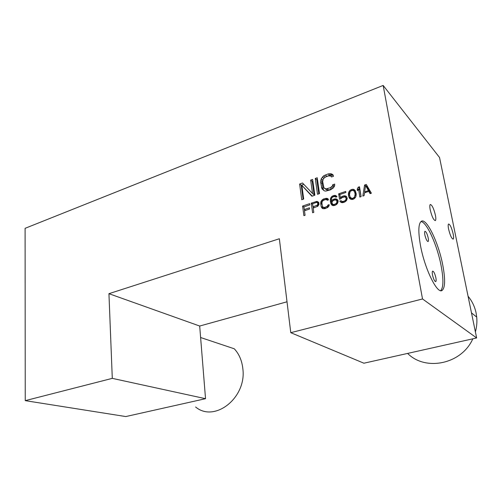 <?xml version="1.0" encoding="UTF-8"?>
<svg xmlns="http://www.w3.org/2000/svg" width="502" height="502" viewBox="0 0 502 502"><rect width="100%" height="100%" fill="white"/><g stroke="black" fill="none" stroke-linecap="round" stroke-linejoin="round"><path stroke-width="0.75" d="M368.449 190.609L365.582 185.577L364.609 191.896L368.449 190.609L369.842 191.896L369.491 192.015M369.842 191.896L366.981 186.876L365.582 185.577M365.324 192.548L364.609 191.896M367.157 185.935L366.284 186.229M368.807 191.387L364.534 192.812L364.101 195.629L362.82 196.056L364.59 185.031L366.291 184.447L371.38 193.207L370.093 193.64L368.807 191.387L370.652 193.452M365.042 192.291L364.979 192.661M364.59 185.031L365.531 185.897M108.94 293.683L279.35 238.751L290.771 332.682L422.521 298.96L383.164 85.44L25.1 228.322L25.244 400.646L112.291 378.364L108.94 293.683L199.689 326.036L205.531 398.695L112.291 378.364M304.463 210.758L305.078 215.258L303.892 215.653L302.599 206.065L309.684 203.661L309.853 204.885L303.942 206.887L304.3 209.535L309.427 207.809L309.596 209.033L304.463 210.758M318.663 202.331L318.952 204.383L317.753 206.297L313.198 208.041L313.8 212.359L312.602 212.754L311.265 203.122L317.057 201.371L318.663 202.331M329.149 204.64L329.099 205.745L327.655 207.533L324.85 208.681L322.943 208.669L322.014 208.11L321.142 206.454L320.696 203.366L321.035 201.315L323.439 198.993L327.166 198.378L328.095 198.924L328.452 199.89L327.235 200.298L326.94 199.746L325.434 199.608L323.621 200.223L322.303 201.315L321.907 202.959L322.353 206.052L323.162 207.295L324.668 207.439L327.273 206.353L327.931 205.048L329.149 204.64M336.685 199.068L337.965 200.386L338.122 201.421L337.375 203.643L335.449 205.161L333.366 205.632L332.249 205.349L330.956 203.818L330.316 200.988L330.561 198.309L331.973 196.313L334.828 195.347L335.945 195.617L336.986 196.79L335.957 197.135L334.137 196.445L332.33 197.273L331.464 198.654L331.402 201.064L332.5 199.821L334.508 198.93L336.685 199.068L337.614 199.834M341.686 197.819L340.958 198.723L339.515 199.206L338.687 193.816L345.702 191.438L345.865 192.473L339.873 194.506L340.387 197.826L341.322 196.853L343.563 195.88L345.765 196.012L346.518 196.64L347.227 198.378L346.48 200.605L344.535 202.137L342.22 202.689L341.09 202.406L339.804 201.082L341.04 200.668L342.264 201.572L344.372 201.089L345.727 199.978L346.154 198.516L345.784 197.543L344.585 196.847L341.686 197.819M353.101 199.288L351.808 199.495L349.932 198.798L348.702 196.564L348.401 194.688L348.557 192.881L349.367 191.067L350.308 190.095L352.818 189.241L353.966 189.511L355.247 190.616L356.244 194.036L355.805 196.834L354.324 198.66L353.101 199.288M359.507 186.75L361.12 196.621L359.852 197.041L358.516 188.852L357.487 190.747L357.217 189.072L358.24 187.183L359.507 186.75M301.84 185.332L303.697 199.049L301.746 199.721L299.631 184.027L302.537 182.992L312.545 193.527L310.663 180.111L312.627 179.415L314.861 195.209L311.893 196.232L301.84 185.332L312.225 196.113M317.233 177.777L319.51 193.609L317.515 194.299L315.256 178.48L317.233 177.777M332.663 184.78L334.696 184.077L334.614 185.903L333.466 187.735L330.573 189.806L325.811 191.086L324.367 190.867L321.97 188.846L320.652 182.213L321.211 178.837L323.577 175.882L328.195 173.887L331.364 173.83L332.914 174.702L333.51 176.271L331.489 176.98L331 176.089L328.496 175.907L325.484 176.968L323.301 178.8L322.648 181.511L323.922 187.811L325.842 188.934L330.266 187.761L332.481 185.922L332.663 184.78L334.156 186.054L334.031 186.832M287.012 301.79L199.689 326.036M290.771 332.682L363.912 363.21L476.643 337.959L439.539 157.496L383.164 85.44M25.244 400.646L125.801 416.56L205.531 398.695M422.521 298.96L476.643 337.959M420.444 245.283C418.053 231.466 418.367 223.459 421.385 221.263C426.681 217.83 438.654 243.093 442.82 265.363C445.418 279.325 445.199 287.665 442.143 290.401C437.324 294.555 424.629 268.802 420.444 245.283M430.208 209.773C429.649 206.724 429.687 204.96 430.327 204.477C432.096 204.998 433.797 208.594 435.422 215.264C435.993 218.32 435.962 220.102 435.322 220.616C433.559 220.133 431.858 216.519 430.208 209.773M448.6 229.132C448.029 226.17 448.035 224.457 448.6 223.999C450.131 224.463 451.649 227.782 453.168 233.945C453.745 236.913 453.745 238.638 453.174 239.128C451.656 238.688 450.131 235.356 448.6 229.132M440.7 290.645C443.492 287.508 443.636 279.231 441.132 265.828C437.292 245.39 426.782 221.89 420.946 221.564M424.836 234.81C425.859 239.046 426.945 241.293 428.099 241.544C428.539 241.192 428.582 240.012 428.219 238.011C427.208 233.806 426.123 231.566 424.968 231.303C424.523 231.642 424.485 232.815 424.836 234.81M432.511 274.977C433.521 279.219 434.594 281.427 435.736 281.616C436.213 281.214 436.257 279.928 435.868 277.763C434.864 273.552 433.791 271.344 432.649 271.143C432.172 271.532 432.128 272.806 432.511 274.977M468.065 296.236C472.068 301.056 474.735 306.603 476.078 312.878L476.718 317.113C477.182 322.071 476.743 327.003 475.4 331.91M472.821 338.812C461.564 364.345 425.363 371.474 407.63 353.421M200.612 337.513L234.283 348.79C239.103 353.992 241.958 360.624 242.836 368.681C246.846 397.722 214.549 423.048 195.592 406.971M303.967 207.069L302.599 206.065M304.519 209.692L304.658 210.696M305.498 210.407L304.3 209.535M312.658 204.182L311.265 203.122M313.192 206.937L313.342 207.991M318.833 202.657L317.578 202.701L316.034 201.503M317.578 202.701L316.373 202.463L312.595 203.743L313.022 206.811L317.383 205.13L317.835 203.9L317.459 202.739L319.021 203.963M318.601 202.57L317.057 201.371M317.772 206.272L316.812 205.538M313.022 206.811L314.208 207.702M318.977 204.232L317.747 203.285M318.82 204.659L317.835 203.9M318.557 205.224L317.722 204.584M318.193 205.751L317.383 205.13M322.504 206.41L323.031 208.6L321.493 207.42M322.679 207.64L321.142 206.454M322.121 204.471L320.696 203.366M321.939 203.197L320.753 202.268M321.989 202.061L321.035 201.315M322.635 200.938L321.719 200.223M323.457 200.323L322.466 199.539M324.581 199.896L323.439 198.993M328.321 199.539L326.777 199.589L325.252 198.378M327.812 199.457L326.294 198.24M328.201 199.206L327.166 198.378M327.511 200.204L326.94 199.746M325.095 208.6L323.162 207.295M325.202 208.568L323.828 207.502M325.848 208.355L324.668 207.439M327.499 207.621L326.488 206.837M328.176 207.062L327.273 206.353M328.678 206.416L327.819 205.738M327.931 205.048L329.005 205.895M332.33 205.368L331.515 204.722M332.004 203.392L332.462 205.023L330.956 203.818M332.462 205.023L332.744 205.475M332.042 203.643L330.536 202.438M331.822 201.402L331.828 202.199L330.316 200.988M331.339 200.311L330.31 199.476M331.414 198.999L330.561 198.309M331.791 197.882L331.05 197.273M332.77 196.966L331.973 196.313M333.893 196.527L332.958 195.761M335.041 196.527L333.774 195.485M336.955 196.734L334.828 195.347M336.321 196.577L335.499 196.69M336.02 197.117L335.455 196.652M332.148 201.666L331.402 201.064M333.303 200.474L332.5 199.821M334.432 200.041L333.485 199.275M335.8 199.984L334.508 198.93M337.852 200.21L335.562 198.792M337.055 200.016L336.227 200.122M334.263 205.519L332.738 204.314L334.062 204.527L336.083 203.636L336.949 202.25L336.666 200.38L334.872 199.896L332.857 200.787L331.847 202.651L332.738 204.314M338.097 201.547L336.666 200.38M336.967 200.938L338.041 201.81M337.94 202.275L337.062 201.559M337.733 202.89L336.949 202.25M337.388 203.624L336.635 203.015M336.811 204.226L336.083 203.636M336.296 204.69L335.499 204.05M335.022 205.299L334.062 204.527M334.57 205.45L333.416 204.527M339.929 194.858L338.687 193.816M340.626 198.026L340.745 198.798M341.165 198.472L340.387 197.826M342.144 197.543L341.322 196.853M343.249 197.079L342.32 196.295M344.78 196.909L343.563 195.88M346.857 197.167L344.629 195.736M346.098 196.979L345.307 197.085M346.543 196.671L345.765 196.012M341.115 202.413L340.343 201.779M342.308 201.961L341.285 202.3L339.804 201.082M343.054 202.582L341.58 201.365M343.406 202.513L342.264 201.572M344.071 202.287L343.13 201.509M345.194 201.773L344.372 201.089M345.897 201.214L345.169 200.605M346.48 200.612L345.727 199.978M346.832 199.871L346.047 199.212M347.039 199.263L346.154 198.516M347.108 198.955L346.091 198.102M345.269 197.054L345.784 197.543M350.703 199.231L349.379 198.102M348.702 196.564L350.158 197.807L350.528 198.779L349.072 197.543M350.528 198.779L350.785 199.25M349.674 195.78L348.401 194.688M350.007 196.866L350.158 197.807M349.48 194.462L348.444 193.577M349.486 193.684L348.557 192.881M349.718 192.668L348.84 191.908M350.114 191.72L349.367 191.067M351.136 190.81L350.308 190.095M352.58 190.383L351.532 189.461M355.334 190.773L354.255 190.515L352.818 189.241M354.255 190.515L353.552 190.635M355.284 190.685L353.966 189.511M353.471 190.559L351.695 190.503L350.126 191.689L349.48 194.544L350.12 197.192L351.846 198.378L352.931 198.24L354.512 197.048L355.159 194.18L354.512 191.532L353.471 190.559L356.131 193.32M355.949 192.799L354.512 191.532M356.213 193.854L354.92 192.712M356.207 195.096L355.159 194.18M355.981 196.232L355.152 195.51M355.259 197.694L354.512 197.048M354.669 198.303L353.948 197.681M353.759 198.949L352.931 198.24M352.937 199.313L351.846 198.378M352.561 199.376L351.155 198.171M361.007 196.658L359.94 190.132L358.516 188.852M358.008 189.781L357.217 189.072M359.783 188.426L358.24 187.183M359.664 188.47L359.15 189.423M303.817 184.341L301.213 185.263L299.631 184.027M301.213 185.263L303.108 199.25M312.871 181.14L312.213 181.373L314.101 194.745L312.545 193.527M312.213 181.373L310.663 180.111M317.484 179.509L316.793 179.754L315.256 178.48M316.793 179.754L318.814 193.847M334.614 185.897L334.156 186.054M322.811 179.992L322.177 183.475L323.495 190.089L321.97 188.846M323.495 190.089L323.865 190.572M322.911 188.52L321.387 187.271M322.177 183.475L320.652 182.213M322.265 181.686L320.74 180.413M322.73 180.111L321.211 178.837M323.79 178.248L322.34 177.024M333.14 175.292L329.695 175.192L325.089 177.168L323.577 175.882M326.695 176.252L325.189 174.953M329.695 175.192L328.195 173.887M331.414 174.934L329.921 173.629M332.857 175.135L331.364 173.83M331.872 176.848L331 176.089M332.688 188.451L328.747 190.057L327.36 190.176L324.738 188.601M327.36 190.176L325.842 188.934M328.747 190.057L327.235 188.808M331.772 189.016L330.266 187.761M333.002 188.162L331.565 186.951M333.868 187.095L332.481 185.922M441.07 290.677L442.143 290.401M471.491 312.89L476.718 317.113"/></g></svg>
